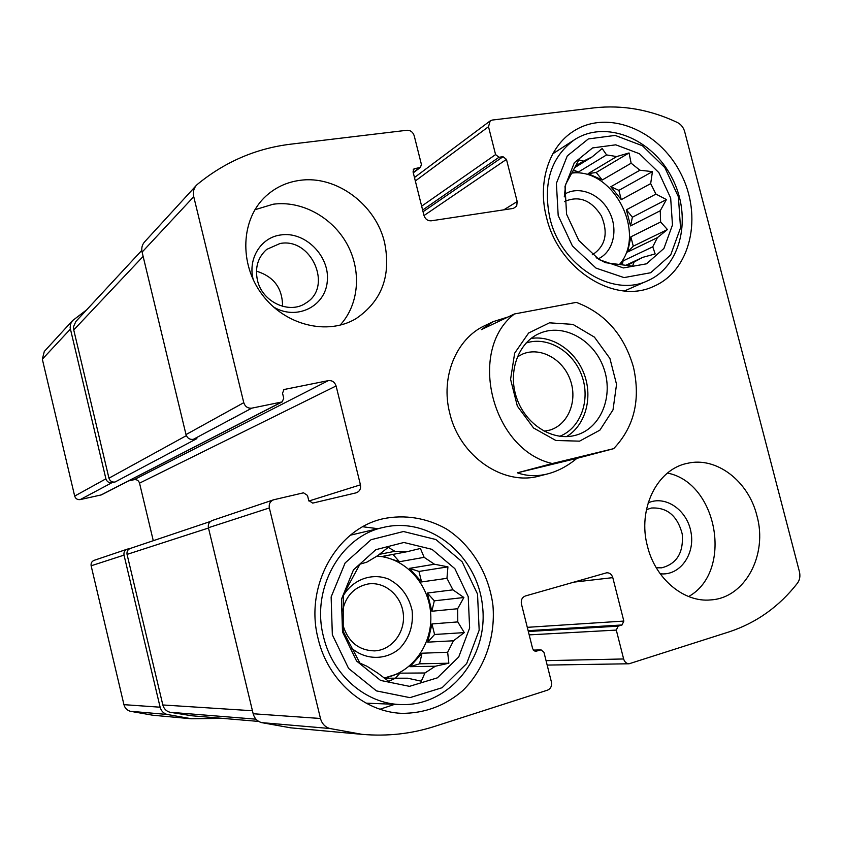 <?xml version="1.0" encoding="UTF-8"?>
<svg xmlns="http://www.w3.org/2000/svg" width="842" height="842" viewBox="0 0 842 842"><rect width="100%" height="100%" fill="white"/><g stroke="black" fill="none" stroke-linecap="round" stroke-linejoin="round"><path stroke-width="1.26" d="M256.452 271.187C273.85 276.523 282.544 288.248 282.554 306.351M257.42 280.144C254.831 267.503 257.926 257.252 266.704 249.4L280.007 243.517C311.351 237.233 333.148 286.722 306.204 302.825C289.827 314.813 262.072 302.173 257.42 280.144M646.424 509.663L651.508 508.021C667.18 507.21 677.421 515.841 682.22 533.923C683.725 552.552 676.873 563.856 661.675 567.824L656.276 567.782M130.521 548.363L127.268 549.152C124.679 550.289 123.595 552.278 124.016 555.12L160.127 707.206C161.159 710.943 163.464 713.353 167.042 714.448L191.502 718.773L222.32 718.352M127.268 549.152L94.157 560.33C91.757 561.372 90.757 563.193 91.136 565.792L123.942 704.659C124.869 708.069 126.984 710.28 130.289 711.269L152.844 715.237L191.502 718.773M86.684 309.824L72.465 320.686L70.549 323.97L70.139 327.822L105.903 478.835C106.902 481.74 108.923 483.024 111.944 482.687L114.986 482.034L196.881 438.619L193.26 439.366L251.874 408.138L282.175 401.908L283.743 398.203L282.523 393.193L284.028 389.52L328.359 380.616C332.169 380.289 334.748 382.068 336.095 385.973L360.439 484.834C361.06 488.739 359.692 491.391 356.324 492.791L312.698 503.116L308.73 500.485L307.498 495.443L303.53 492.812L273.545 499.811C270.124 501.316 268.724 504.032 269.345 507.947L320.476 718.489C321.928 723.667 325.033 727.014 329.79 728.498L362.176 734.361C387.173 736.518 411.264 733.887 434.451 726.457L547.521 690.156C550.763 688.703 552.057 685.967 551.405 681.978L543.964 652.329L541.048 649.856L535.617 651.34L532.691 648.866L521.43 603.967C520.798 599.988 522.114 597.325 525.366 595.978L606.703 572.781C609.682 572.707 611.702 574.318 612.787 577.633L623.827 621.07L622.028 624.974L618.123 626.164L616.302 630.09L623.638 658.97C624.585 662.001 626.406 663.601 629.1 663.77L729.351 631.795C756.548 622.733 779.25 606.524 797.458 583.169C799.784 579.928 800.437 576.086 799.416 571.655L684.683 131.678C683.451 127.426 681.031 124.374 677.421 122.511C650.182 109.639 622.47 104.755 594.284 107.839L492.328 120.048L490.202 120.89L488.507 126.71L495.58 154.591L499.022 157.254L503.032 156.717L506.463 159.38L517.188 201.564L516.693 206.101L513.399 208.395L431.188 220.815C427.673 220.962 425.273 219.162 423.979 215.436L413.054 171.873L413.959 168.863L420.484 167.369L421.389 164.358L414.211 135.762C412.927 132.057 410.528 130.226 407.002 130.257L290.764 144.171C256.147 148.381 225.046 161.748 197.481 184.282L196.397 185.314C193.671 188.471 192.786 192.26 193.744 196.691L243.77 402.676C245.159 406.697 247.864 408.517 251.874 408.138M72.465 320.686L44.3 351.451L42.332 359.197L74.675 496.085C75.591 498.748 77.443 499.916 80.232 499.59L101.419 494.875L282.175 401.908M273.545 499.811L212.237 520.493C209.153 521.851 207.879 524.261 208.416 527.723L269.345 507.947M362.176 734.361L290.658 727.825L261.494 722.604C257.21 721.278 254.442 718.331 253.168 713.753L208.416 527.723M196.397 185.314L144.54 241.949C142.077 244.801 141.256 248.19 142.098 252.116L193.744 196.691M193.26 439.366C189.65 439.735 187.229 438.145 186.008 434.588L142.098 252.116M128.647 480.877L134.152 479.677L328.359 380.616M153.276 540.701L139.54 483.14C138.646 480.529 136.846 479.382 134.152 479.677M384.594 242.643C375.858 204.585 336.253 174.904 299.699 180.388C286.764 182.156 275.513 187.398 265.946 196.091C240.886 218.857 238.812 263.557 262.009 294.384C284.922 325.433 327.496 335.779 356.019 318.644C381.763 301.162 391.288 275.829 384.594 242.643M756.895 515.641C748.454 480.929 716.1 456.185 687.135 463.395C657.044 469.257 637.278 509.178 647.477 546.342C655.329 578.833 683.936 602.683 710.722 599.914C745.159 598.052 767.999 554.71 756.895 515.641M318.139 638.752C304.299 586.2 336.674 528.902 382.984 518.777C404.676 514.262 426.905 517.935 446.449 528.976C471.688 545.332 488.97 573.907 492.949 605.545C495.601 637.331 484.529 669.19 462.795 690.598C445.102 705.807 424.736 713.395 401.697 713.353C363.786 711.911 327.748 680.304 318.139 638.752M546.511 217.394C537.364 182.777 548.795 147.013 573.034 131.531C607.135 108.765 658.718 129.826 680.568 173.073C703.102 215.962 690.924 270.545 653.666 286.375C615.186 304.951 558.614 269.829 546.511 217.394M508.126 316.96L493.17 321.655L485.024 325.528C456.259 338.558 440.261 377.09 449.786 413.285C459.7 456.427 503.527 486.287 539.417 475.983L547.584 473.909C557.793 471.257 567.561 466.079 576.886 458.374L613.671 448.66L552.289 463.532L517.388 472.815C526.955 476.193 537.017 476.561 547.584 473.909M210.489 521.451L130.31 548.437C127.721 549.563 126.637 551.552 127.058 554.394L162.832 704.964C163.885 708.785 166.263 711.216 169.958 712.258L191.881 715.774L258.704 721.426M141.814 250.358L75.885 321.465L73.528 326.675L73.738 329.948L108.955 478.182C109.955 481.087 111.965 482.371 114.986 482.034M566.582 214.257L565.003 186.408L574.349 162.706L592.558 147.929L615.786 144.824L639.404 153.718L658.907 172.684L670.664 198.028L672.474 224.982L663.938 248.432L646.509 263.82L623.438 267.935L599.241 259.683L578.854 240.507L566.582 214.257M558.193 215.573L556.394 183.314L567.276 155.928L588.358 138.93L615.197 135.425L642.425 145.75L664.875 167.632L678.399 196.828L680.515 227.866L670.716 254.926L650.666 272.745L624.038 277.597L596.041 268.124L572.413 245.959L558.193 215.573M564.277 196.902L565.719 184.24L578.928 159.843L583.401 161.159L592.137 156.896L574.802 167.558M596.168 257.684L605.335 262.662L632.51 266.167L634.173 261.957L626.616 265.493M657.392 237.655L627.648 252.011L633.279 246.169L667.443 229.55L657.392 237.655L652.761 246.811L655.16 253.926L642.699 257.368L634.173 261.957M667.443 229.55L660.623 222.014L630.868 236.844L627.648 252.011M660.244 210.742L630.542 225.919L632.384 217.225L666.411 199.554L660.244 210.742L660.623 222.014M666.411 199.554L655.929 194.092L626.385 209.795L630.542 225.919M650.677 183.609L621.28 199.659L618.881 190.366L652.434 171.642L650.677 183.609L655.929 194.092M652.434 171.642L639.931 170.221L610.829 186.735L621.28 199.659M631.142 163.211L602.262 179.988L596.189 172.484L629.048 152.96L631.142 163.211L639.931 170.221M629.048 152.96L616.681 156.559L588.158 173.631L602.262 179.988M592.137 156.896L602.188 148.518L606.577 154.917L616.681 156.559M571.75 173.115C613.081 167.526 647.098 233.181 619.449 264.493M583.401 161.159L575.633 165.948M606.577 154.917L578.307 172.084L572.286 172.294M652.761 246.811L623.091 260.915L620.343 264.577M642.699 257.368L625.627 265.367M564.456 194.323C578.675 185.272 600.051 193.723 609.198 211.637C618.607 229.403 613.45 252 598.157 258.852M564.477 201.638L565.056 201.291C579.296 195.428 591.4 200.28 601.356 215.836C608.429 232.929 605.598 245.801 592.873 254.463L592.273 254.758M549.889 218.162C542.711 183.24 550.889 157.117 574.402 139.793C605.398 119.427 652.097 138.509 671.948 177.725C692.398 216.626 681.431 266.104 647.793 280.681C612.681 297.942 560.93 265.977 549.889 218.162M362.828 526.766L377.942 528.692M394.74 704.312L380.058 709.217M342.515 631.91L341.442 599.262L353.461 569.866L375.848 549.679L403.897 542.48L432.009 549.342L454.859 568.655L468.215 596.641L469.625 628.037L458.722 656.981L437.366 677.852L409.496 686.346L380.573 680.431L356.545 660.991L342.515 631.91M332.337 634.773L331.138 596.946L345.115 562.961L371.059 539.711L403.465 531.513L435.872 539.522L462.142 561.814L477.519 594.031L479.172 630.184L466.678 663.559L442.103 687.714L409.938 697.65L376.469 690.903L348.609 668.453L332.337 634.773M435.303 666.243L410.012 666.675L419.558 663.822L448.849 663.201L435.303 666.243L424.947 672.979L421.295 681.178L407.633 678.21L395.393 678.252L388.699 681.325L377.721 673.074L366.933 666.243L359.944 663.117L343.199 631.363L343.262 594.968L359.934 564.193L366.849 562.151L377.49 555.804L388.278 547.321L394.898 551.299L406.981 551.721L382.815 556.33L399.455 561.73L392.919 554.404M448.849 663.201L447.66 652.266L422.042 653.213L410.012 666.675M453.47 640.783L427.715 642.141L434.577 634.489L464.279 632.605L453.47 640.783L447.66 652.266M464.279 632.605L457.785 621.912L431.967 623.943L427.715 642.141M457.648 608.734L431.862 611.239L434.304 600.82L463.879 597.515L457.648 608.734L457.785 621.912M463.879 597.515L452.954 589.842L427.357 593.031L431.862 611.239M446.955 578.328L421.568 581.938L418.969 571.434L447.933 566.855L446.955 578.328L452.954 589.842M447.933 566.855L434.472 564.235L409.475 568.371L421.568 581.938M406.981 551.721L420.421 548.468L424.136 557.341L434.472 564.235M376.858 556.099C404.886 557.562 428.925 583.685 430.715 613.997C432.799 644.277 412.033 673.379 383.994 677.894M394.898 551.299L379.279 554.352M424.136 557.341L399.455 561.73M424.947 672.979L399.939 673.158L384.215 678.052M407.633 678.21L384.405 678.199M395.393 678.252L384.468 678.242M343.189 595.904C352.693 579.517 371.785 572.56 388.415 579.022C400.866 585.474 408.77 595.968 412.117 610.513C413.569 625.417 409.401 638.089 399.634 648.519C385.899 660.412 365.554 660.349 351.451 648.003M342.494 610.955C345.757 595.873 354.303 586.885 368.112 583.98C384.962 581.306 401.676 595.799 403.329 614.228C405.276 632.637 391.583 650.266 374.437 650.887C358.703 650.392 348.251 641.941 343.073 625.522L342.789 624.259M323.507 636.72C310.814 588.621 340.8 536.133 383.457 527.387C429.83 516.167 477.74 555.488 482.571 606.556C488.444 657.507 448.975 706.775 400.487 704.543C365.628 703.691 332.337 674.831 323.507 636.72M667.474 473.078C717.805 482.761 733.477 571.634 688.63 596.546M648.14 502.885C665.569 494.896 687.44 510.252 691.05 532.565C695.145 554.804 679.473 576.139 660.181 573.76M254.894 209.753L273.134 204.227C301.583 200.312 332.337 217.225 347.041 244.064C361.818 270.871 359.071 304.709 340.031 325.201M253.316 279.933C247.495 258.947 260.862 237.402 280.691 234.971C305.099 231.034 330.064 256.126 327.285 281.333C325.328 306.73 296.205 320.981 273.324 306.835M434.304 600.82L427.357 593.031M434.577 634.489L431.967 623.943M419.558 663.822L422.042 653.213M395.424 678.199L399.939 673.158M418.969 571.434L409.475 568.371M632.384 217.225L626.385 209.795M633.279 246.169L630.868 236.844M622.249 264.883L623.091 260.915M578.307 172.084L573.591 169.968M596.189 172.484L588.158 173.631M618.881 190.366L610.829 186.735M552.289 463.532C491.865 449.996 466.942 350.177 514.43 313.971L576.307 302.373C605.019 313.224 624.069 334.779 633.437 367.059C640.794 399.824 634.205 427.031 613.671 448.66M514.43 313.971L481.34 329.643L493.17 321.655M579.538 441.155L555.846 440.482L533.575 428.01L517.346 406.118L510.578 379.31L514.662 353.166L528.618 333.022L549.447 322.833L572.907 324.38L594.42 337.126L609.924 358.471L616.544 384.341L613.018 409.865L599.893 430.146L579.538 441.155M517.388 472.815L576.886 458.374M574.328 435.588C551.826 441.082 525.366 424.063 516.599 397.824C507.589 371.669 518.335 342.368 539.627 333.358C563.266 322.918 593.694 339.652 603.598 367.722C613.934 395.635 601.241 427.957 576.391 435.051L574.328 435.588M531.049 338.452C552.615 335.042 575.96 351.125 584.38 374.669C592.968 398.161 585.306 425.452 566.54 436.619M526.071 343.031C547.447 335.916 573.149 351.219 581.801 375.606C590.747 399.887 580.769 428.083 559.783 436.282M517.272 356.934L522.556 354.072C540.259 346.546 562.856 358.955 570.223 379.795C577.886 400.518 568.445 424.505 550.026 430.041L544.132 431.22M91.136 565.792L124.016 555.12M123.942 704.659L160.127 707.206M130.289 711.269L167.042 714.448M42.332 359.197L70.36 329.127M74.675 496.085L105.903 478.835M80.232 499.59L111.944 482.687M253.168 713.753L320.476 718.489M261.494 722.604L329.79 728.498M533.344 650.213L540.406 649.961M534.965 651.276L536.27 651.234M573.749 582.148L612.787 577.633M527.292 627.332L623.827 621.07M528.123 630.658L622.028 624.974M528.344 631.5L618.123 626.164M529.186 634.879L616.302 630.09M546.048 660.654L623.638 658.97M415.338 180.977L488.507 126.71M421.653 206.164L495.58 154.591M422.631 210.037L499.022 157.254M423.052 211.742L503.032 156.717M424.01 215.552L506.463 159.38M503.737 209.858L517.188 201.564M413.19 169.852L415.106 168.389M413.212 172.484L419.348 167.832M186.008 434.588L243.77 402.676M100.872 495.064L281.396 402.181M283.333 390.046L284.859 389.225M139.54 483.14L336.095 385.973M308.909 501.011L360.439 484.834M127.058 554.394L208.49 528.018M162.832 704.964L252.453 710.743M169.958 712.258L255.989 719.184M73.738 329.948L143.129 256.41M108.955 478.182L186.356 435.64M533.291 650.129L541.048 649.856M547.163 665.085L629.1 663.77M414.475 177.525L490.202 120.89M413.285 172.81L420.484 167.369M574.402 139.793L552.805 153.812M647.793 280.681L624.459 290.964M383.457 527.387L350.44 535.175M400.487 704.543L366.123 703.154"/></g></svg>
